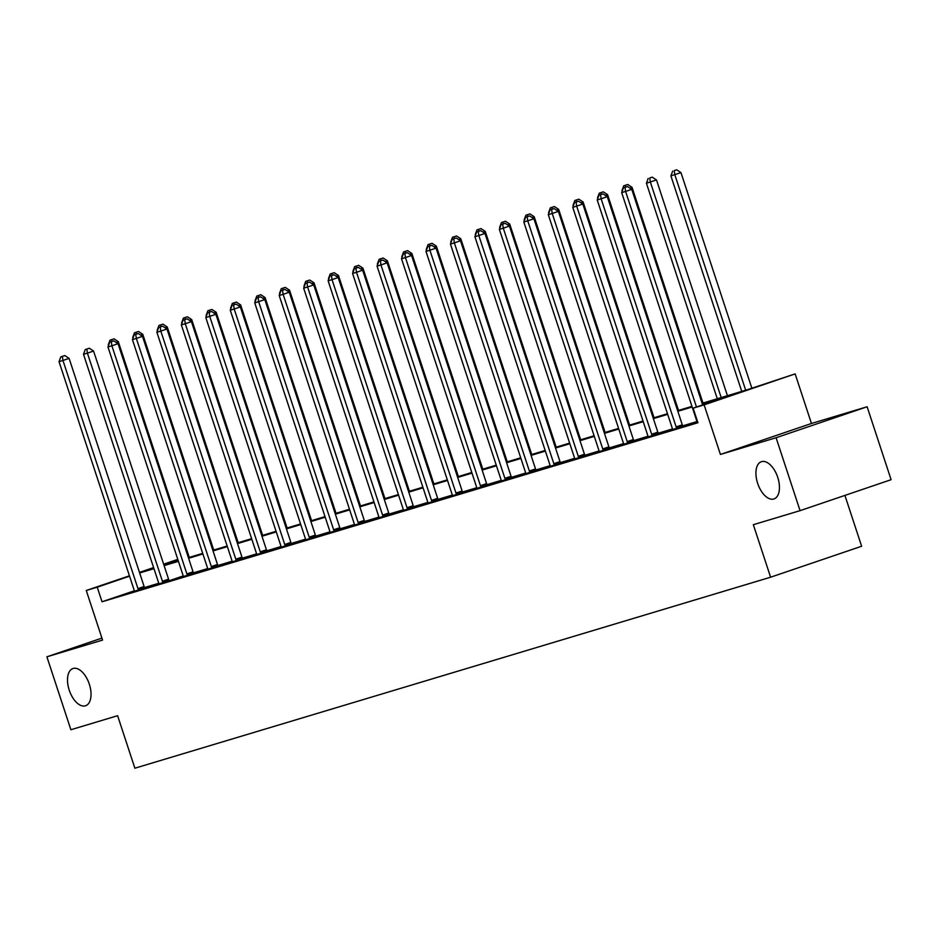 <?xml version="1.0" encoding="UTF-8"?>
<svg xmlns="http://www.w3.org/2000/svg" width="938" height="938" viewBox="0 0 938 938"><rect width="100%" height="100%" fill="white"/><g stroke="black" fill="none" stroke-linecap="round" stroke-linejoin="round"><path stroke-width="1.41" d="M757.646 483.328A19.651 10.47 71.2 0 1 761.363 461.707A19.651 10.47 71.2 0 1 777.719 477.301A19.651 10.47 71.2 0 1 774.014 498.922A19.651 10.47 71.2 0 1 757.646 483.328M69.236 690.169A19.651 10.47 71.2 0 1 72.941 668.536A19.651 10.47 71.2 0 1 89.309 684.13A19.651 10.47 71.2 0 1 85.604 705.751A19.651 10.47 71.2 0 1 69.236 690.169M702.105 403.317L747.258 389.739L795.143 373.887L704.11 404.864L693.135 408.159L730.045 395.601L702.304 403.938M811.452 423.484L720.419 454.449L776.089 437.729L800.067 510.659L891.1 479.693L867.122 406.764L811.452 423.484L795.143 373.887M844.915 495.405L861.635 546.244L770.602 577.21L134.873 768.21L117.613 715.694L70.878 729.741L46.9 656.811L102.57 640.079L86.261 590.483L129.444 575.803M163.646 564.172L177.798 559.376M776.089 437.729L867.122 406.764M101.914 638.098L46.9 656.811M134.275 590.811L102.031 601.774L697.931 422.745L693.135 408.159M696.899 421.584L682.747 425.84L683.052 426.356M672.429 428.936L658.277 433.192M647.97 436.287L633.818 440.543M623.5 443.639L609.36 447.883M599.042 450.99L584.89 455.235M574.584 458.342L560.432 462.586L560.736 463.114M550.114 465.682L535.961 469.938M525.655 473.033L511.503 477.29M501.185 480.385L487.045 484.641L487.35 485.157M476.727 487.737L462.575 491.993M452.268 495.088L438.116 499.333M427.798 502.44L413.646 506.684L413.951 507.212M403.34 509.791L389.188 514.036M378.87 517.131L364.73 521.387M354.412 524.483L340.26 528.739M329.953 531.834L315.801 536.09M305.483 539.186L291.343 543.43L291.636 543.958M281.025 546.537L266.873 550.782M256.555 553.889L242.414 558.133M232.096 561.229L217.944 565.485L218.249 566.001M207.638 568.58L193.486 572.837M183.168 575.932L169.321 580.704M158.71 583.284L144.558 587.54M134.322 591.268L144.815 587.974M158.78 583.917L169.274 580.622M183.25 576.565L193.744 573.27M207.708 569.214L218.202 565.919M232.167 561.874L242.661 558.567M256.637 554.522L267.131 551.227M281.095 547.171L291.589 543.876M305.565 539.819L316.059 536.524M330.024 532.467L340.517 529.173M354.482 525.116L364.976 521.821M378.952 517.764L389.446 514.47M403.41 510.424L413.904 507.118M427.88 503.073L438.374 499.778M452.339 495.721L462.833 492.427M476.797 488.37L487.291 485.075M501.267 481.018L511.761 477.723M525.726 473.667L536.219 470.372M550.196 466.327L560.69 463.02M574.654 458.975L585.148 455.68M599.112 451.624L609.606 448.329M623.582 444.272L634.076 440.977M648.041 436.92L658.535 433.626M672.511 429.569L683.005 426.274M696.969 422.229L697.72 422.1M720.419 454.449L704.11 404.864M102.031 601.774L97.235 587.188L86.261 590.483M800.067 510.659L753.331 524.694L770.602 577.21M153.75 567.971L151.37 568.78L153.773 568.053M163.916 565.004L178.232 560.701M188.386 557.653L202.702 553.361M212.844 550.313L227.16 546.01M237.302 542.961L251.619 538.658M261.772 535.61L276.089 531.307M286.231 528.258L300.547 523.955M310.689 520.907L325.017 516.604M335.159 513.555L349.475 509.252M359.617 506.203L373.934 501.912M384.088 498.864L398.404 494.561M408.546 491.512L422.862 487.209M433.004 484.16L447.332 479.857M457.474 476.809L471.791 472.506M481.933 469.457L496.249 465.154M506.403 462.106L520.719 457.814M530.861 454.766L545.177 450.463M555.319 447.414L569.647 443.111M579.79 440.063L594.106 435.76M604.248 432.711L618.564 428.408M628.718 425.36L643.034 421.056M653.176 418.008L667.493 413.705M677.635 410.668L691.963 406.365M177.915 559.751L163.775 564.559M139.469 572.391L153.621 567.572M129.573 576.19L97.235 587.188M692.162 406.986L677.846 411.29M667.704 414.338L653.376 418.629M643.234 421.678L628.917 425.981M618.775 429.029L604.459 433.333M594.305 436.381L579.989 440.684M569.847 443.733L555.531 448.036M545.388 451.084L531.06 455.387M520.918 458.436L506.602 462.739M496.46 465.776L482.144 470.079M471.99 473.127L457.674 477.43M447.532 480.479L433.215 484.782M423.073 487.83L408.757 492.133M398.603 495.182L384.287 499.485M374.145 502.534L359.829 506.837M349.686 509.885L335.358 514.176M325.216 517.225L310.9 521.528M300.758 524.577L286.442 528.88M276.288 531.928L261.972 536.231M251.83 539.28L237.513 543.583M227.371 546.631L213.043 550.934M202.901 553.983L188.585 558.286M178.443 561.323L164.127 565.626M153.973 568.674L139.656 572.977M137.956 588.607L144.112 586.52L69.107 358.386L62.952 360.473L137.956 588.607A3.072 1.641 -108.8 0 0 138.425 589.662L138.66 590.061M62.377 356.417L64.839 355.572L60.806 356.886L62.377 356.417L62.952 360.473L59.035 361.658L134.04 589.791A3.072 1.641 -108.8 0 1 134.286 590.905L134.333 591.362M144.112 586.52A3.072 1.641 -108.8 0 0 144.581 587.575L144.862 588.056M69.107 358.386L64.839 355.572M60.806 356.886L59.035 361.658M189.253 557.395L118.317 341.643L116.089 342.405M108.773 344.762L108.468 345.594M111.587 339.673L114.049 338.841L110.016 340.142L111.587 339.673L111.845 341.467M108.245 344.914L110.016 340.142M114.049 338.841L118.317 341.643M162.426 581.255L168.57 579.168L93.566 351.035L87.41 353.134L162.426 581.255A3.072 1.641 -108.8 0 0 162.895 582.31L163.13 582.709M86.835 349.065L89.298 348.221L85.264 349.534L86.835 349.065L87.41 353.134L83.494 354.306L158.499 582.439A3.072 1.641 -108.8 0 1 158.745 583.565L158.792 584.011M168.57 579.168A3.072 1.641 -108.8 0 0 169.039 580.223L162.895 582.31M93.566 351.035L89.298 348.221M85.264 349.534L83.494 354.306M186.885 573.904L193.04 571.817L118.036 343.683L111.88 345.782L186.885 573.904A3.072 1.641 -108.8 0 0 187.354 574.959L187.588 575.369M111.305 341.713L113.756 340.869L109.734 342.182L111.305 341.713L111.88 345.782L107.964 346.954L182.969 575.088A3.072 1.641 -108.8 0 1 183.203 576.213L183.262 576.671M193.04 571.817A3.072 1.641 -108.8 0 0 193.509 572.872L193.791 573.353M118.036 343.683L113.756 340.869M109.734 342.182L107.964 346.954M213.712 550.043L142.775 334.291L140.548 335.054M133.243 337.41L132.926 338.243M136.045 332.322L138.507 331.489L134.474 332.791L136.045 332.322L136.303 334.116M132.704 337.563L134.474 332.791M138.507 331.489L142.775 334.291M238.17 542.692L167.234 326.952L165.006 327.702M157.701 330.059L157.385 330.891M160.515 324.97L162.966 324.138L158.944 325.439L160.515 324.97L160.761 326.764M157.162 330.223L158.944 325.439M162.966 324.138L167.234 326.952M211.343 566.564L217.499 564.465L142.494 336.332L136.338 338.43L211.343 566.564A3.072 1.641 -108.8 0 0 211.824 567.619L212.047 568.018M135.764 334.362L138.226 333.529L134.193 334.831L135.764 334.362L136.338 338.43L132.422 339.603L207.427 567.736A3.072 1.641 -108.8 0 1 207.673 568.862L207.72 569.319M217.499 564.465A3.072 1.641 -108.8 0 0 217.968 565.52L211.824 567.619M142.494 336.332L138.226 333.529M134.193 334.831L132.422 339.603M235.813 559.212L241.957 557.113L166.952 328.992L160.808 331.079L235.813 559.212A3.072 1.641 -108.8 0 0 236.282 560.267L236.517 560.666M160.222 327.01L162.684 326.178L158.663 327.479L160.222 327.01L160.808 331.079L156.881 332.251L231.885 560.385A3.072 1.641 -108.8 0 1 232.132 561.51L232.178 561.968M241.957 557.113A3.072 1.641 -108.8 0 0 242.438 558.169L242.719 558.661M166.952 328.992L162.684 326.178M158.663 327.479L156.881 332.251M260.272 551.861L266.427 549.762L191.422 321.64L185.267 323.727L260.272 551.861A3.072 1.641 -108.8 0 0 260.741 552.916L260.975 553.314M184.692 319.659L187.154 318.826L183.121 320.128L184.692 319.659L185.267 323.727L181.351 324.911L256.355 553.033A3.072 1.641 -108.8 0 1 256.602 554.159L256.649 554.616M266.427 549.762A3.072 1.641 -108.8 0 0 266.896 550.817L267.178 551.31M191.422 321.64L187.154 318.826M183.121 320.128L181.351 324.911M262.64 535.352L191.704 319.6L189.476 320.35M182.16 322.707L181.855 323.54M184.974 317.619L187.436 316.786L183.402 318.099L184.974 317.619L185.232 319.412M181.632 322.871L183.402 318.099M187.436 316.786L191.704 319.6M287.098 528L216.162 312.248L213.934 313.011M206.63 315.356L206.313 316.2M209.432 310.279L211.894 309.434L207.873 310.748L209.432 310.279L209.69 312.073M206.09 315.52L207.873 310.748M211.894 309.434L216.162 312.248M311.568 520.649L240.632 304.897L238.404 305.659M231.088 308.004L230.783 308.848M233.902 302.927L236.364 302.083L232.331 303.396L233.902 302.927L234.148 304.721M230.56 308.168L232.331 303.396M236.364 302.083L240.632 304.897M284.742 544.509L290.886 542.422L215.881 314.289L209.725 316.376L284.742 544.509A3.072 1.641 -108.8 0 0 285.211 545.564L285.445 545.963M209.151 312.307L211.613 311.475L207.579 312.788L209.151 312.307L209.725 316.376L205.809 317.56L280.814 545.693A3.072 1.641 -108.8 0 1 281.06 546.807L281.107 547.264M290.886 542.422A3.072 1.641 -108.8 0 0 291.355 543.477L285.211 545.564M215.881 314.289L211.613 311.475M207.579 312.788L205.809 317.56M336.027 513.297L265.091 297.545L262.863 298.307M255.558 300.652L255.242 301.497M258.36 295.576L260.823 294.731L256.789 296.045L258.36 295.576L258.618 297.369M255.019 300.817L256.789 296.045M260.823 294.731L265.091 297.545M309.2 537.157L315.356 535.07L240.339 306.937L234.195 309.024L309.2 537.157A3.072 1.641 -108.8 0 0 309.669 538.213L309.903 538.611M233.621 304.967L236.071 304.123L232.049 305.436L233.621 304.967L234.195 309.024L230.267 310.208L305.284 538.342A3.072 1.641 -108.8 0 1 305.518 539.456L305.577 539.913M315.356 535.07A3.072 1.641 -108.8 0 0 315.825 536.126L316.106 536.606M240.339 306.937L236.071 304.123M232.049 305.436L230.267 310.208M360.485 505.945L289.549 290.194L287.321 290.956M280.016 293.313L279.7 294.145M282.83 288.224L285.281 287.391L281.259 288.693L282.83 288.224L283.077 290.018M279.477 293.465L281.259 288.693M285.281 287.391L289.549 290.194M333.658 529.806L339.814 527.719L264.809 299.585L258.654 301.684L333.658 529.806A3.072 1.641 -108.8 0 0 334.127 530.861L334.362 531.26M258.079 297.616L260.541 296.771L256.508 298.085L258.079 297.616L258.654 301.684L254.737 302.857L329.742 530.99A3.072 1.641 -108.8 0 1 329.988 532.116L330.035 532.561M339.814 527.719A3.072 1.641 -108.8 0 0 340.283 528.774L340.564 529.255M264.809 299.585L260.541 296.771M256.508 298.085L254.737 302.857M384.955 498.594L314.019 282.854L311.791 283.604M304.475 285.961L304.17 286.793M307.289 280.872L309.751 280.04L305.718 281.341L307.289 280.872L307.547 282.666M303.947 286.113L305.718 281.341M309.751 280.04L314.019 282.854M358.128 522.466L364.272 520.367L289.267 292.234L283.124 294.333L358.128 522.466A3.072 1.641 -108.8 0 0 358.597 523.51L358.832 523.92M282.537 290.264L285 289.432L280.978 290.733L282.537 290.264L283.124 294.333L279.196 295.505L354.201 523.639A3.072 1.641 -108.8 0 1 354.447 524.764L354.494 525.221M364.272 520.367A3.072 1.641 -108.8 0 0 364.753 521.422L365.034 521.903M289.267 292.234L285 289.432M280.978 290.733L279.196 295.505M409.414 491.254L338.477 275.502L336.25 276.253M328.945 278.609L328.628 279.442M331.747 273.521L334.209 272.688L330.188 273.99L331.747 273.521L332.005 275.315M328.406 278.774L330.188 273.99M334.209 272.688L338.477 275.502M382.587 515.114L388.742 513.016L313.738 284.882L307.582 286.981L382.587 515.114A3.072 1.641 -108.8 0 0 383.056 516.17L383.29 516.568M307.007 282.913L309.47 282.08L305.436 283.382L307.007 282.913L307.582 286.981L303.666 288.154L378.671 516.287A3.072 1.641 -108.8 0 1 378.917 517.413L378.964 517.87M388.742 513.016A3.072 1.641 -108.8 0 0 389.211 514.071L389.493 514.563M313.738 284.882L309.47 282.08M305.436 283.382L303.666 288.154M433.872 483.902L362.947 268.151L360.72 268.913M353.403 271.258L353.098 272.102M356.217 266.169L358.679 265.337L354.646 266.65L356.217 266.169L356.463 267.963M352.876 271.422L354.646 266.65M358.679 265.337L362.947 268.151M407.045 507.763L413.201 505.664L338.196 277.542L332.04 279.63L407.045 507.763A3.072 1.641 -108.8 0 0 407.526 508.818L407.76 509.217M331.466 275.561L333.928 274.728L329.895 276.03L331.466 275.561L332.04 279.63L328.124 280.814L403.129 508.935A3.072 1.641 -108.8 0 1 403.375 510.061L403.422 510.518M413.201 505.664A3.072 1.641 -108.8 0 0 413.67 506.719L407.526 508.818M338.196 277.542L333.928 274.728M329.895 276.03L328.124 280.814M458.342 476.551L387.406 260.799L385.178 261.561M377.873 263.906L377.557 264.751M380.676 258.829L383.138 257.985L379.104 259.298L380.676 258.829L380.934 260.623M377.334 264.07L379.104 259.298M383.138 257.985L387.406 260.799M431.515 500.411L437.659 498.324L362.654 270.191L356.51 272.278L431.515 500.411A3.072 1.641 -108.8 0 0 431.984 501.467L432.219 501.865M355.936 268.209L358.386 267.377L354.365 268.69L355.936 268.209L356.51 272.278L352.582 273.462L427.599 501.584A3.072 1.641 -108.8 0 1 427.834 502.709L427.88 503.167M437.659 498.324A3.072 1.641 -108.8 0 0 438.14 499.379L438.421 499.86M362.654 270.191L358.386 267.377M354.365 268.69L352.582 273.462M482.8 469.199L411.864 253.448L409.636 254.21M402.332 256.555L402.015 257.399M405.134 251.478L407.596 250.634L403.575 251.947L405.134 251.478L405.392 253.272M401.792 256.719L403.575 251.947M407.596 250.634L411.864 253.448M455.974 493.06L462.129 490.973L387.124 262.839L380.969 264.926L455.974 493.06A3.072 1.641 -108.8 0 0 456.443 494.115L456.677 494.514M380.394 260.87L382.856 260.025L378.823 261.339L380.394 260.87L380.969 264.926L377.053 266.111L452.057 494.244A3.072 1.641 -108.8 0 1 452.304 495.358L452.351 495.815M462.129 490.973A3.072 1.641 -108.8 0 0 462.598 492.028L462.88 492.509M387.124 262.839L382.856 260.025M378.823 261.339L377.053 266.111M507.27 461.848L436.334 246.096L434.106 246.858M426.79 249.215L426.485 250.047M429.604 244.126L432.066 243.294L428.033 244.595L429.604 244.126L429.862 245.92M426.262 249.367L428.033 244.595M432.066 243.294L436.334 246.096M480.444 485.708L486.588 483.621L411.583 255.488L405.439 257.587L480.444 485.708A3.072 1.641 -108.8 0 0 480.913 486.763L481.147 487.162M404.853 253.518L407.315 252.674L403.293 253.987L404.853 253.518L405.439 257.587L401.511 258.759L476.516 486.892A3.072 1.641 -108.8 0 1 476.762 488.018L476.809 488.464M486.588 483.621A3.072 1.641 -108.8 0 0 487.057 484.676L480.913 486.763M411.583 255.488L407.315 252.674M403.293 253.987L401.511 258.759M531.729 454.496L460.793 238.744L458.565 239.507M451.26 241.863L450.944 242.696M454.062 236.775L456.525 235.942L452.503 237.244L454.062 236.775L454.32 238.569M450.721 242.016L452.503 237.244M456.525 235.942L460.793 238.744M504.902 478.357L511.058 476.27L436.053 248.136L429.897 250.235L504.902 478.357A3.072 1.641 -108.8 0 0 505.371 479.412L505.605 479.822M429.323 246.166L431.785 245.322L427.751 246.635L429.323 246.166L429.897 250.235L425.981 251.407L500.986 479.541A3.072 1.641 -108.8 0 1 501.232 480.666L501.279 481.124M511.058 476.27A3.072 1.641 -108.8 0 0 511.527 477.325L511.808 477.805M436.053 248.136L431.785 245.322M427.751 246.635L425.981 251.407M556.187 447.145L485.263 231.405L483.023 232.155M475.718 234.512L475.414 235.344M478.532 229.423L480.995 228.591L476.961 229.892L478.532 229.423L478.779 231.217M475.191 234.676L476.961 229.892M480.995 228.591L485.263 231.405M529.36 471.017L535.516 468.918L460.511 240.785L454.355 242.883L529.36 471.017A3.072 1.641 -108.8 0 0 529.841 472.072L530.076 472.471M453.781 238.815L456.243 237.982L452.21 239.284L453.781 238.815L454.355 242.883L450.439 244.056L525.444 472.189A3.072 1.641 -108.8 0 1 525.69 473.315L525.737 473.772M535.516 468.918A3.072 1.641 -108.8 0 0 535.985 469.973L536.266 470.454M460.511 240.785L456.243 237.982M452.21 239.284L450.439 244.056M580.657 439.805L509.721 224.053L507.493 224.803M500.189 227.16L499.872 228.004M502.991 222.072L505.453 221.239L501.42 222.552L502.991 222.072L503.249 223.865M499.649 227.324L501.42 222.552M505.453 221.239L509.721 224.053M553.83 463.665L559.974 461.566L484.969 233.445L478.826 235.532L553.83 463.665A3.072 1.641 -108.8 0 0 554.299 464.72L554.534 465.119M478.251 231.463L480.702 230.631L476.68 231.932L478.251 231.463L478.826 235.532L474.898 236.704L549.903 464.838A3.072 1.641 -108.8 0 1 550.149 465.963L550.196 466.421M559.974 461.566A3.072 1.641 -108.8 0 0 560.455 462.622L554.299 464.72M484.969 233.445L480.702 230.631M476.68 231.932L474.898 236.704M605.116 432.453L534.179 216.701L531.952 217.464M524.647 219.809L524.33 220.653M527.449 214.732L529.911 213.887L525.89 215.201L527.449 214.732L527.707 216.526M524.108 219.973L525.89 215.201M529.911 213.887L534.179 216.701M578.289 456.314L584.444 454.215L509.44 226.093L503.284 228.18L578.289 456.314A3.072 1.641 -108.8 0 0 578.758 457.369L578.992 457.767M502.709 224.112L505.172 223.279L501.138 224.592L502.709 224.112L503.284 228.18L499.368 229.364L574.373 457.486A3.072 1.641 -108.8 0 1 574.619 458.612L574.666 459.069M584.444 454.215A3.072 1.641 -108.8 0 0 584.913 455.27L585.195 455.762M509.44 226.093L505.172 223.279M501.138 224.592L499.368 229.364M629.586 425.102L558.649 209.35L556.422 210.112M549.105 212.457L548.8 213.301M551.919 207.38L554.381 206.536L550.348 207.849L551.919 207.38L552.177 209.174M548.578 212.621L550.348 207.849M554.381 206.536L558.649 209.35M602.759 448.962L608.903 446.875L533.898 218.742L527.754 220.829L602.759 448.962A3.072 1.641 -108.8 0 0 603.228 450.017L603.462 450.416M527.168 216.76L529.63 215.928L525.608 217.241L527.168 216.76L527.754 220.829L523.826 222.013L598.831 450.146A3.072 1.641 -108.8 0 1 599.077 451.26L599.124 451.717M608.903 446.875A3.072 1.641 -108.8 0 0 609.372 447.93L609.665 448.411M533.898 218.742L529.63 215.928M525.608 217.241L523.826 222.013M654.044 417.75L583.108 201.998L580.88 202.76M573.575 205.105L573.259 205.95M576.378 200.029L578.84 199.184L574.818 200.498L576.378 200.029L576.636 201.822M573.036 205.27L574.818 200.498M578.84 199.184L583.108 201.998M627.217 441.61L633.373 439.523L558.368 211.39L552.212 213.477L627.217 441.61A3.072 1.641 -108.8 0 0 627.686 442.666L627.921 443.064M551.638 209.42L554.1 208.576L550.067 209.889L551.638 209.42L552.212 213.477L548.296 214.661L623.301 442.795A3.072 1.641 -108.8 0 1 623.547 443.909L623.594 444.366M633.373 439.523A3.072 1.641 -108.8 0 0 633.842 440.579L634.123 441.059M558.368 211.39L554.1 208.576M550.067 209.889L548.296 214.661M678.502 410.398L607.578 194.647L605.338 195.409M598.034 197.766L597.729 198.598M600.848 192.677L603.298 191.844L599.276 193.146L600.848 192.677L601.094 194.471M597.506 197.918L599.276 193.146M603.298 191.844L607.578 194.647M651.676 434.259L657.831 432.172L582.826 204.038L576.671 206.137L651.676 434.259A3.072 1.641 -108.8 0 0 652.156 435.314L652.379 435.713M576.096 202.069L578.558 201.224L574.525 202.538L576.096 202.069L576.671 206.137L572.755 207.31L647.759 435.443A3.072 1.641 -108.8 0 1 648.006 436.569L648.052 437.026M657.831 432.172A3.072 1.641 -108.8 0 0 658.3 433.227L658.582 433.708M582.826 204.038L578.558 201.224M574.525 202.538L572.755 207.31M702.972 403.047L632.036 187.307L629.808 188.057M622.504 190.414L622.187 191.246M625.306 185.325L627.768 184.493L623.735 185.794L625.306 185.325L625.564 187.119M621.964 190.566L623.735 185.794M627.768 184.493L632.036 187.307M676.146 426.919L682.289 424.82L607.285 196.687L601.141 198.786L676.146 426.919A3.072 1.641 -108.8 0 0 676.615 427.974L676.849 428.373M600.555 194.717L603.017 193.885L598.995 195.186L600.555 194.717L601.141 198.786L597.213 199.958L672.218 428.091A3.072 1.641 -108.8 0 1 672.464 429.217L672.511 429.674M682.289 424.82A3.072 1.641 -108.8 0 0 682.77 425.875L676.615 427.974M607.285 196.687L603.017 193.885M598.995 195.186L597.213 199.958M727.431 395.707L656.494 179.955L646.423 183.227L717.289 398.756M721.205 397.571L650.351 182.042L649.764 177.974L652.227 177.141L649.764 177.974M646.423 183.227L648.205 178.454M652.227 177.141L656.494 179.955M702.632 404.923L631.755 189.347L625.599 191.434L696.477 407.022M625.025 187.366L627.487 186.533L623.453 187.834L625.025 187.366L625.599 191.434L621.683 192.607L696.688 420.74A3.072 1.641 -108.8 0 1 696.934 421.866L696.981 422.323M631.755 189.347L627.487 186.533M623.453 187.834L621.683 192.607M751.842 388.191L680.965 172.604L670.893 175.875L741.747 391.404M745.675 390.22L674.809 174.691L674.234 170.622L676.697 169.79L674.234 170.622M670.893 175.875L672.663 171.103M676.697 169.79L680.965 172.604M138.425 589.662L144.581 587.575M187.354 574.959L193.509 572.872M236.282 560.267L242.438 558.169M260.741 552.916L266.896 550.817M309.669 538.213L315.825 536.126M334.127 530.861L340.283 528.774M358.597 523.51L364.753 521.422M383.056 516.17L389.211 514.071M431.984 501.467L438.14 499.379M456.443 494.115L462.598 492.028M505.371 479.412L511.527 477.325M529.841 472.072L535.985 469.973M578.758 457.369L584.913 455.27M603.228 450.017L609.372 447.93M627.686 442.666L633.842 440.579M652.156 435.314L658.3 433.227"/></g></svg>
